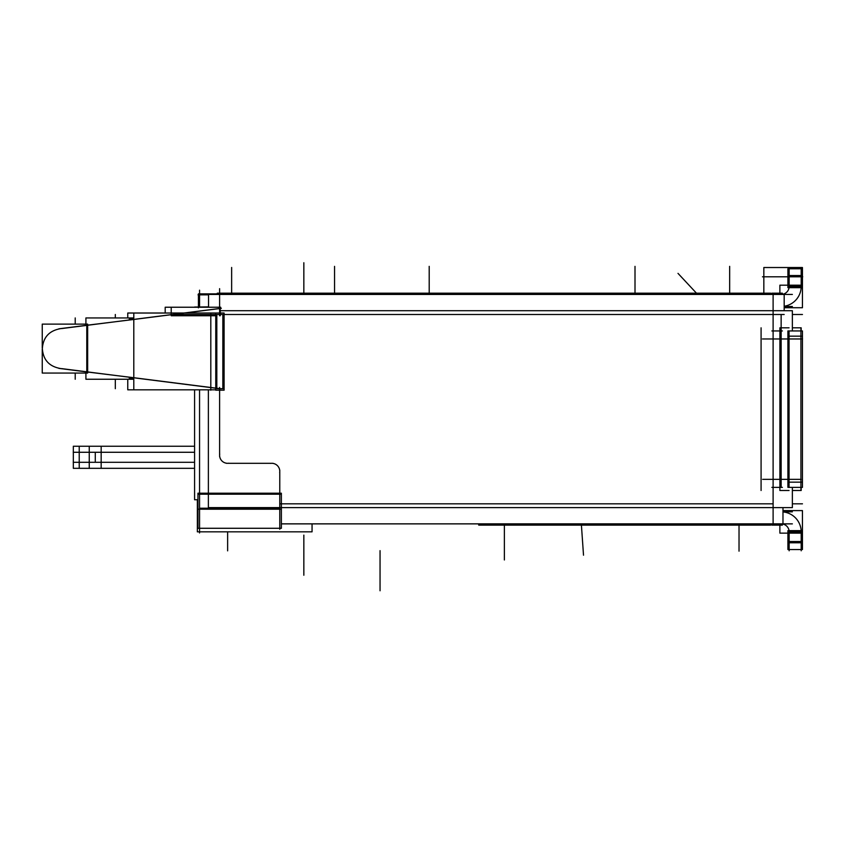 <?xml version="1.0" encoding="UTF-8"?>
<svg xmlns="http://www.w3.org/2000/svg" width="845" height="845" viewBox="0 0 845 845"><rect width="100%" height="100%" fill="white"/><g stroke="black" fill="none" stroke-linecap="round" stroke-linejoin="round"><path stroke-width="1.27" d="M219.605 455.286A8.017 8.017 0 0 0 227.632 463.303M219.605 388.7L216.816 388.351L219.605 388.7M219.605 308.488L135.422 319.188L219.605 308.488M215.76 388.214L135.422 378L215.76 388.214M87.658 325.262L133.795 319.399L87.658 325.262M87.658 371.927L133.795 377.789L87.658 371.927M86.781 371.811L61.59 368.61L86.781 371.811L86.781 325.378L61.59 328.578L86.781 325.378L86.781 371.811M95.274 452.276L95.274 462.299L95.274 452.276M789.061 285.177A8.017 8.017 0 0 1 779.893 294.345A8.017 8.017 0 0 0 789.061 285.177M208.377 294.451L792.367 294.451L208.377 294.451M787.91 278.047L787.91 268.773L802.444 268.773L802.444 267.527L763.838 267.527L763.838 293.194M765.095 294.451L765.095 293.194L765.095 294.451M478.714 293.194L478.714 294.451L478.714 293.194L770.703 293.194L770.703 294.451L770.703 293.194L438.428 293.194L438.428 294.451M484.333 294.451L484.333 293.194L484.333 294.451M431.098 294.451L431.098 293.194L438.428 293.194M431.098 293.194L332.655 293.194L332.655 294.451M254.197 293.194L332.655 293.194M219.679 294.451L219.679 293.194L217.271 293.194L217.271 293.859M256.954 294.451L256.954 293.194L230.389 293.194M232.893 294.451L232.893 293.194L219.679 293.194M219.605 309.302L219.605 288.663M784.181 294.482L784.181 310.717M208.535 294.482L208.535 307.231M773.112 315.755L773.112 293.194M782.385 294.451L782.385 293.194L771.865 293.194L771.865 294.451M779.882 294.451L779.882 285.177L802.444 285.177L802.444 307.728L784.181 307.728M802.444 287.68L787.91 287.68L787.91 275.544L802.444 275.544L802.444 287.68M787.91 268.773L802.444 268.773L802.444 278.047M789.156 287.68L789.156 267.527L789.156 287.68M801.187 287.68L801.187 267.527L801.187 287.68M801.155 285.177A20.058 20.058 0 0 1 784.181 306.249A20.058 20.058 0 0 0 801.155 285.177M784.181 306.481L792.367 306.481L784.181 306.481M219.605 315.755L219.605 307.231M219.489 314.498L226.703 314.498M215.76 390.189L215.76 313.02L224.094 313.02L224.094 390.189L215.76 390.189M220.482 388.784L216.964 388.277M221.897 388.7L217.83 388.7M224.094 388.7L216.721 388.7M219.605 387.454L219.605 418.032M219.605 310.717L792.367 310.717L792.367 330.944M208.377 389.82L208.377 507.602L792.367 507.602L792.367 487.375M782.385 487.375L771.865 487.375M789.061 487.375L789.061 330.944M789.061 327.818L779.893 327.818L779.893 490.501L789.061 490.501M782.385 330.944L771.865 330.944M773.112 313.252L773.112 332.201M792.367 327.818L801.187 327.818L801.155 330.944M801.155 487.375L801.187 490.501L792.367 490.501M800.923 327.818L800.923 490.501M802.444 482.157L802.444 487.375L787.91 487.375L787.91 482.157L802.444 482.157L802.444 330.944L787.91 330.944L787.91 336.162L802.444 336.162M787.91 336.162L787.91 482.157M216.669 314.498L225.404 314.498M215.76 315.755L171.218 315.755L171.218 307.231L165.187 307.231L165.187 313.02M220.693 307.231L171.218 307.231M221.316 308.351L171.852 314.636M174.007 314.361L134.978 319.325M215.76 389.82L133.795 389.82L133.795 313.02L127.764 313.02L127.764 317.942M215.76 313.02L133.795 313.02M219.066 388.552L134.429 377.789M133.795 389.82L127.764 389.82L127.764 379.247M85.25 325.452L136.837 319.093M133.795 319.093L129.274 319.093M133.795 379.247L85.915 379.247L85.915 373.067M85.915 324.121L85.915 317.942L133.795 317.942M85.25 371.737L136.837 378.095M133.795 378.095L129.274 378.095M86.771 371.927L58.886 368.378M42.25 349.27L42.25 373.067L87.658 373.067L87.658 324.121L42.25 324.121L42.25 347.918M86.771 325.262L58.886 328.811M61.009 328.578C48.957 330.553 42.715 337.641 42.282 349.841M42.282 347.348C42.715 359.547 48.957 366.635 61.009 368.61M212.951 307.231L220.239 307.231L220.239 315.755M219.605 415.529L219.605 456.532M228.879 463.208A8.017 8.017 0 0 1 219.711 454.04M226.375 463.303L272.998 463.303M279.674 472.577A8.017 8.017 0 0 0 270.506 463.398M279.769 505.067L279.769 470.073M782.977 507.602L782.977 523.868M773.112 502.564L773.112 525.125M773.112 486.118L773.112 505.067M782.977 511.838L792.367 511.838M782.385 523.868L782.385 525.125L771.865 525.125L771.865 523.868M281.374 523.868L792.367 523.868M789.061 533.142A8.017 8.017 0 0 0 779.893 523.963M779.882 523.868L779.882 533.142L802.444 533.142L802.444 510.591L782.977 510.591M801.155 533.142A20.058 20.058 0 0 0 782.977 511.922M789.156 530.639L789.156 550.792M802.444 540.272L802.444 549.535L787.91 549.535L787.91 540.272M802.444 530.639L787.91 530.639L787.91 542.775L802.444 542.775L802.444 530.639M801.187 530.639L801.187 550.792M484.333 523.868L484.333 525.125L484.333 523.868M478.714 523.868L478.714 525.125L770.703 525.125L770.703 523.868L770.703 525.125L478.714 525.125L478.714 523.868M765.095 523.868L765.095 525.125L765.095 523.868M523.129 293.194L513.211 293.194M513.211 525.125L523.129 525.125M194.582 389.82L194.582 499.744L197.952 499.744M279.769 493.205L279.769 529.266M312.058 523.868L312.058 531.832L197.35 531.832L197.35 499.744M199.557 290.184L199.557 307.231M199.557 389.82L199.557 532.952M281.374 507.602L281.374 528.283L197.952 528.283L197.952 507.243M281.374 493.205L281.374 509.208L197.952 509.208L197.952 493.205L281.374 493.205M281.374 494.188L197.952 494.188L281.374 494.188M281.374 528.283L197.952 528.283M208.535 306.883L194.582 307.041M208.535 294.852L198.026 294.852L208.535 294.852M198.427 307.865L198.427 293.859L219.605 293.859M194.582 452.276L73.209 452.276M79.229 446.255L79.229 468.32M101.168 446.255L101.168 468.32M89.253 446.255L73.325 446.255L73.325 468.32L89.253 468.32L89.253 446.255L194.582 446.255M73.209 462.299L194.582 462.299M194.582 468.32L89.253 468.32M789.156 286.423L801.187 286.423M801.187 276.801L789.156 276.801L801.187 276.801M222.837 388.7L222.837 314.498L222.837 388.7M773.112 503.821L279.769 503.821L773.112 503.821M224.094 314.498L784.181 314.498M781.139 330.944L781.139 487.375L781.139 330.944M801.187 479.347L789.156 479.347L801.187 479.347M801.187 338.972L789.156 338.972L801.187 338.972M215.76 314.498L172.929 314.498M216.816 388.267L216.816 314.498L216.816 388.267M801.187 541.518L789.156 541.518L801.187 541.518M789.156 531.896L801.187 531.896M429.197 266.365L429.197 293.194L429.197 266.365M334.546 266.365L334.546 293.194L334.546 266.365M231.646 293.194L231.646 267.464L231.646 293.194M802.465 314.498L792.367 314.498L802.465 314.498M802.75 276.801L762.644 276.801M210.806 390.189L210.806 313.02M781.139 314.498L781.139 354.615L781.139 314.498M773.112 327.818L773.112 490.501M761.081 327.818L761.081 490.501M787.91 479.347L762.644 479.347M802.57 338.972L762.465 338.972M115.321 388.7L115.321 379.247L115.321 388.7M75.216 379.247L75.216 373.067L75.216 379.247M75.216 324.121L75.216 317.942L75.216 324.121M802.465 503.821L792.367 503.821L802.465 503.821M115.321 314.498L115.321 317.942L115.321 314.498M227.632 531.832L227.632 550.855L227.632 531.832M763.838 276.801L762.465 276.801M635.007 266.365L635.007 293.194L635.007 266.365M729.657 266.365L729.657 293.194L729.657 266.365M696.481 293.194L677.996 273.368L696.481 293.194M739.026 525.125L739.026 551.172L739.026 525.125M504.38 525.125L504.38 559.971L504.38 525.125M581.413 525.125L583.515 555.197L581.413 525.125M279.769 508.225L199.557 508.225L279.769 508.225M303.841 262.732L303.841 294.451L303.841 262.732M303.841 575.244L303.841 535.128L303.841 575.244M380.049 590.771L380.049 550.655L380.049 590.771M325.314 293.194L325.314 294.451M279.769 293.194L279.769 294.451"/></g></svg>
